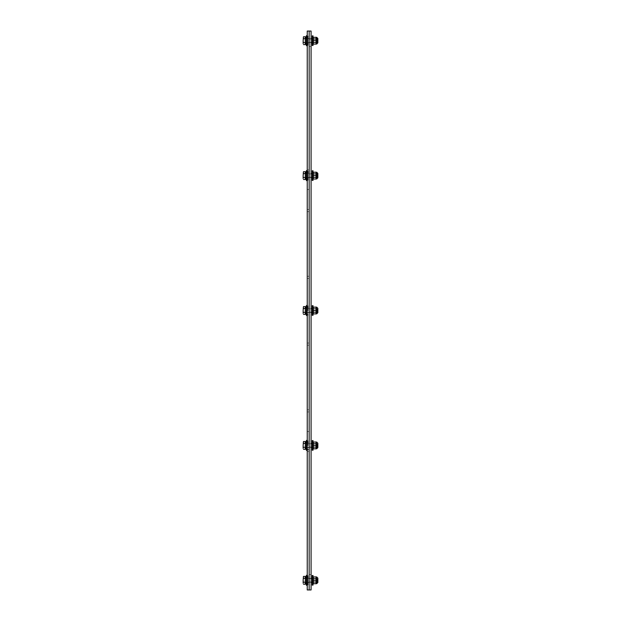 <?xml version="1.0" encoding="UTF-8"?>
<svg xmlns="http://www.w3.org/2000/svg" width="621" height="621" viewBox="0 0 621 621"><rect width="100%" height="100%" fill="white"/><g stroke="black" fill="none" stroke-linecap="round" stroke-linejoin="round"><path stroke-width="0.47" stroke-dasharray="3.1 2.33" d="M307.232 40.683L307.232 42.857L307.232 40.683M309.165 40.683L309.165 42.857L309.165 40.683M307.232 175.596L307.232 173.422L307.232 175.596M309.165 175.596L309.165 173.422L309.165 175.596M307.232 310.5L307.232 312.666L307.232 310.5M309.165 310.5L309.165 308.334L309.165 310.5M307.232 445.404L307.232 447.578L307.232 445.404M309.165 445.404L309.165 447.578L309.165 445.404M307.232 580.317L307.232 578.143L307.232 580.317M309.165 580.317L309.165 578.143L309.165 580.317M307.232 431.533L307.232 189.467L307.232 431.533L309.165 431.533L307.232 431.533M309.165 189.467L309.165 431.533L309.165 189.467L307.232 189.467L309.165 189.467M307.232 210.589L307.232 211.652L307.232 210.589M309.165 210.589L309.165 209.525L309.165 210.589M307.232 277.354L307.232 278.418L307.232 277.354M309.165 277.354L309.165 276.291L309.165 277.354M307.232 344.112L307.232 345.175L307.232 344.112M309.165 344.112L309.165 343.048L309.165 344.112M307.232 410.869L307.232 411.933L307.232 410.869M309.165 410.869L309.165 409.806L309.165 410.869M307.232 450.497L307.232 451.56L307.232 450.497M309.165 450.497L309.165 449.433L309.165 450.497M307.232 170.969L308.008 170.969L308.008 180.222L308.008 170.969L308.008 180.222L308.008 170.969L307.232 170.969L307.232 172.033L307.232 169.906L307.232 180.222L307.046 170.581L307.046 180.602L307.046 170.581L307.046 180.602L306.464 180.602L306.464 170.581L306.464 180.602L306.464 170.581L307.046 170.581M309.165 170.969L309.165 169.906L309.165 170.969M307.232 31.05L309.165 31.05L309.165 589.95L311.09 589.95L311.09 31.05L309.165 31.05L309.165 589.95L307.232 589.95L307.232 31.05M311.09 40.683L311.09 42.375L311.09 40.683M311.09 175.596L311.09 173.903L311.09 175.596M311.09 310.5L311.09 308.816L311.09 310.5M311.09 445.404L311.09 447.097L311.09 445.404M311.09 580.317L311.09 578.625L311.09 580.317M311.09 574.534L311.09 46.466L311.09 574.534L309.165 574.534L309.165 46.466L309.165 574.534L311.09 574.534M309.165 46.466L311.09 46.466L309.165 46.466M312.231 582.242L316.757 582.242L316.757 578.384L316.757 582.242L316.757 578.384L316.757 582.242L316.757 578.384L316.757 582.242L316.757 578.384L316.757 582.242L317.222 581.768L317.222 578.857L317.222 581.768L317.222 578.857L317.222 581.768L317.222 578.857L317.222 581.768L317.222 578.857L317.222 581.768L316.757 582.242L305.664 582.242L305.664 578.384L305.664 582.242L305.664 578.384L305.664 582.242L305.664 578.384L305.664 582.242L305.664 578.384L305.664 582.242L316.757 582.242L317.222 581.768L316.757 582.242L311.09 582.242M303.149 583.274L303.452 576.412L303.149 583.274M305.276 582.195L305.276 576.412L305.276 582.195L303.452 582.195L303.149 583.204L303.149 577.359L303.452 582.195L305.276 582.195L305.276 584.214L303.452 584.214L305.276 584.214L305.276 582.327L303.452 582.327L305.276 582.327L305.276 576.94L305.276 583.693L305.276 576.412L305.276 584.214L305.276 576.94L305.276 582.195L303.452 582.195M305.276 578.298L303.452 578.298L303.149 580.247L303.452 576.412L303.149 580.379L303.452 576.412L303.452 578.298L305.276 578.298L303.452 578.298M303.452 584.214L305.276 584.214L305.276 578.43L303.452 578.43L305.276 578.43L305.276 576.412L303.452 576.412L305.276 576.412L305.276 583.693L305.276 582.327L303.452 582.327L305.276 582.327L305.276 578.43L303.452 578.43L305.276 578.43L305.276 576.94L305.276 583.693L305.276 576.412L303.452 576.412M305.276 583.693L305.276 576.94M312.231 580.356L312.231 578.081L312.231 580.356M312.231 580.41L312.231 575.496L312.231 585.129L312.231 575.496L312.231 585.129L312.231 575.496L312.231 585.129L312.231 575.496L313.031 575.496L313.031 585.129L313.031 575.496L313.031 585.129L313.031 575.496L313.031 585.129L313.031 575.496L312.231 575.496L313.031 575.496L313.031 585.129L312.231 585.129L312.231 580.41M305.664 580.27L305.664 582.436L305.664 580.27M306.464 580.216L306.464 585.324L306.464 580.216M307.046 580.41L307.046 575.302L307.046 585.324L307.046 575.302L307.046 585.324L307.046 575.302L307.046 585.324L307.046 575.302L306.464 575.302L307.232 575.69L307.232 584.935L307.232 575.69L307.232 584.935L307.232 575.69L307.232 584.935L307.232 575.69L307.232 584.935L307.232 575.69L308.008 575.69L308.008 584.935L308.008 575.69L308.008 584.935L308.008 575.69L308.008 584.935L308.008 575.69L308.008 584.935L308.008 575.69L307.201 578.198L308.008 575.69L307.201 578.198L308.008 575.69L306.464 575.302L306.464 585.324L307.046 585.324L307.046 580.41M313.263 580.34L313.263 578.803L313.263 580.34M313.341 583.724L313.341 576.901L313.341 583.724L313.341 576.979L316.097 576.979L316.097 583.724L316.097 576.901L316.097 583.724L316.097 576.901L316.097 583.724L316.097 576.901L316.097 583.724L313.341 583.647L316.097 583.724L313.341 583.647L313.341 580.394L316.097 580.394L313.341 580.394L313.341 576.901L316.097 576.901L313.341 576.979L313.341 580.239L316.097 580.239L313.341 580.239L313.341 583.724L316.097 583.724L313.341 583.647L313.341 576.979L316.097 576.979L313.341 576.901L316.097 576.901L313.341 576.901L313.341 583.724L316.097 583.724M316.407 580.247L316.407 583.67L316.407 580.247M317.851 580.27L317.851 582.521L317.851 580.27M312.231 447.337L316.757 447.337L316.757 443.479L316.757 447.337L316.757 443.479L316.757 447.337L317.222 446.864L317.222 443.953L317.222 446.864L317.222 443.953L317.222 446.864L316.757 447.337L305.664 447.337L305.664 443.479L305.664 447.337L305.664 443.479L305.664 447.337L311.09 447.337M303.149 448.362L303.149 442.517L303.149 448.362M303.452 441.508L303.149 445.474L303.452 441.508L305.276 441.508L305.276 447.291L303.452 447.291L303.149 448.3L303.149 445.342L303.452 447.291M303.452 443.394L303.149 445.342L303.149 442.447L303.452 443.394L305.276 443.394L305.276 449.301L303.452 449.301M305.276 447.291L305.276 448.781L305.276 447.423L303.452 447.423L305.276 447.423L305.276 443.394M305.276 449.301L305.276 441.508L305.276 448.781L305.276 442.517L305.276 443.526L303.452 443.526L305.276 443.526L305.276 449.301M305.276 448.781L305.276 442.028M312.231 445.451L312.231 443.169L312.231 445.451M312.231 445.505L312.231 440.592L312.231 450.225L312.231 440.592L313.031 440.592L313.031 450.225L313.031 440.592L313.031 450.225L312.231 450.225L312.231 445.505M305.664 445.366L305.664 447.524L305.664 445.366M306.464 445.304L306.464 450.419L306.464 445.304M307.046 445.505L307.046 440.398L307.046 450.419L307.046 440.398L306.464 440.398L306.464 450.419L307.046 450.419L307.046 445.505M307.232 445.498L307.232 440.778L307.232 445.498M308.008 445.498L308.008 440.778L308.008 445.498M313.263 445.436L313.263 443.899L313.263 445.436M313.341 448.82L313.341 441.997L313.341 448.82L313.341 442.074L316.097 442.074L316.097 448.82L316.097 441.997L316.097 448.82L313.341 448.742L316.097 448.82M313.341 445.482L316.097 445.482L313.341 445.482M316.407 445.342L316.407 448.766L316.407 445.342M313.341 445.327L316.097 445.327M313.341 441.997L316.097 442.074L313.341 441.997M312.231 312.425L316.757 312.425L316.757 308.575L316.757 312.425L316.757 308.575L316.757 312.425L317.222 311.952L317.222 309.048L317.222 311.952L317.222 309.048L317.222 311.952L316.757 312.425L305.664 312.425L305.664 308.575L305.664 312.425L305.664 308.575L305.664 312.425L311.09 312.425M303.149 313.458L303.149 307.612L303.149 313.458M303.452 306.603L303.149 310.57L303.452 306.603L305.276 306.603L305.276 312.379L303.452 312.379L303.149 313.388L303.149 310.43L303.452 312.379M303.452 308.482L303.149 310.43L303.149 307.542L303.452 308.482L305.276 308.482L305.276 314.397L303.452 314.397M305.276 312.379L305.276 313.877L305.276 312.518L303.452 312.518L305.276 312.518L305.276 308.482M305.276 314.397L305.276 306.603L305.276 313.877L305.276 307.612L305.276 308.621L303.452 308.621L305.276 308.621L305.276 314.397M305.276 313.877L305.276 307.123M312.231 310.547L312.231 308.264L312.231 310.547M312.231 310.593L312.231 305.679L312.231 315.321L312.231 305.679L313.031 305.679L313.031 315.321L313.031 305.679L313.031 315.321L312.231 315.321L312.231 310.593M307.201 310.539L307.201 308.381L307.201 310.539M306.432 310.539L306.432 308.381L306.432 310.539M305.664 310.461L305.664 312.619L305.664 310.461M306.464 310.399L306.464 315.515L306.464 310.399M307.046 310.601L307.046 305.485L307.046 315.515L307.046 305.485L306.464 305.485L306.464 315.515L307.046 315.515L307.046 310.601M307.232 310.593L307.232 305.874L307.232 310.593M308.008 310.593L308.008 305.874L308.008 310.593M313.263 310.531L313.263 308.986L313.263 310.531M313.341 313.908L313.341 307.092L313.341 313.908L313.341 307.17L316.097 307.17L316.097 313.908L316.097 307.092L316.097 313.908L313.341 313.83L316.097 313.908M313.341 310.578L316.097 310.578L313.341 310.578M316.407 310.43L316.407 313.853L316.407 310.43M313.341 310.422L316.097 310.422M317.851 308.373L317.23 308.986L313.031 308.761L317.23 308.986L317.851 308.373L317.851 310.461L317.851 308.288L317.851 312.712L317.851 308.373L317.851 312.627L317.23 312.014L317.23 308.986L317.23 312.014L317.23 308.986L317.23 312.014L317.851 312.627M313.341 307.092L316.097 307.17L313.341 307.092M312.231 177.521L316.757 177.521L316.757 173.663L316.757 177.521L316.757 173.663L316.757 177.521L317.222 177.047L317.222 174.136L317.222 177.047L317.222 174.136L317.222 177.047L316.757 177.521L305.664 177.521L305.664 173.663L305.664 177.521L305.664 173.663L305.664 177.521L311.09 177.521M303.149 178.553L303.149 172.7L303.149 178.553M303.452 171.699L303.149 175.658L303.452 171.699L305.276 171.699L305.276 177.474L303.452 177.474L303.149 178.483L303.149 175.526L303.452 177.474M303.452 173.577L303.149 175.526L303.149 172.638L303.452 173.577L305.276 173.577L305.276 179.492L303.452 179.492M305.276 177.474L305.276 178.972L305.276 177.606L303.452 177.606L305.276 177.606L305.276 173.577M305.276 179.492L305.276 171.699L305.276 178.972L305.276 172.7L305.276 173.709L303.452 173.709L305.276 173.709L305.276 179.492M305.276 178.972L305.276 172.219M312.231 175.634L312.231 173.36L312.231 175.634M312.231 175.689L312.231 170.775L312.231 180.408L312.231 170.775L313.031 170.775L313.031 180.408L313.031 170.775L313.031 180.408L312.231 180.408L312.231 175.689M305.664 175.549L305.664 177.715L305.664 175.549M313.263 175.627L313.263 174.082L313.263 175.627M313.031 175.658L313.031 172.234L313.031 175.658M313.341 179.003L313.341 172.18L313.341 179.003L313.341 172.258L316.097 172.258L316.097 179.003L316.097 172.18L316.097 179.003L313.341 178.926L316.097 179.003M313.341 175.673L316.097 175.673L313.341 175.673M316.407 175.526L316.407 178.949L316.407 175.526M313.341 175.518L316.097 175.518M317.851 175.549L317.851 177.808L317.851 175.549M313.341 172.18L316.097 172.258L313.341 172.18M312.231 42.616L316.757 42.616L316.757 38.758L316.757 42.616L316.757 38.758L316.757 42.616L316.757 38.758L316.757 42.616L316.757 38.758L316.757 42.616L317.222 42.143L317.222 39.232L317.222 42.143L317.222 39.232L317.222 42.143L317.222 39.232L317.222 42.143L317.222 39.232L317.222 42.143L316.757 42.616L305.664 42.616L305.664 38.758L305.664 42.616L305.664 38.758L305.664 42.616L305.664 38.758L305.664 42.616L305.664 38.758L305.664 42.616L316.757 42.616L317.222 42.143L316.757 42.616L311.09 42.616M303.149 43.641L303.452 36.786L303.149 43.641M305.276 42.57L305.276 36.786L305.276 42.57L303.452 42.57L303.149 43.579L303.149 37.726L303.452 42.57L305.276 42.57L305.276 44.588L303.452 44.588L305.276 44.588L305.276 42.702L303.452 42.702L305.276 42.702L305.276 37.307L305.276 44.06L305.276 36.786L305.276 44.588L305.276 37.307L305.276 42.57L303.452 42.57M305.276 38.673L303.452 38.673L303.149 40.621L303.452 36.786L303.149 40.753L303.452 36.786L303.452 38.673L305.276 38.673L303.452 38.673M303.452 44.588L305.276 44.588L305.276 38.805L303.452 38.805L305.276 38.805L305.276 36.786L303.452 36.786L305.276 36.786L305.276 44.06L305.276 42.702L303.452 42.702L305.276 42.702L305.276 38.805L303.452 38.805L305.276 38.805L305.276 37.307L305.276 44.06L305.276 36.786L303.452 36.786M305.276 44.06L305.276 37.307M312.231 40.73L312.231 38.448L312.231 40.73M312.231 40.784L312.231 35.871L312.231 45.504L312.231 35.871L312.231 45.504L312.231 35.871L312.231 45.504L312.231 35.871L313.031 35.871L313.031 45.504L313.031 35.871L313.031 45.504L313.031 35.871L313.031 45.504L313.031 35.871L312.231 35.871L313.031 35.871L313.031 45.504L312.231 45.504L312.231 40.784M305.664 40.644L305.664 42.802L305.664 40.644M306.464 40.59L306.464 45.698L306.464 40.59M307.046 40.784L307.046 35.676L307.046 45.698L307.046 35.676L307.046 45.698L307.046 35.676L307.046 45.698L307.046 35.676L306.464 35.676L307.232 36.065L307.232 45.31L307.232 36.065L307.232 45.31L307.232 36.065L307.232 45.31L307.232 36.065L307.232 45.31L307.232 36.065L308.008 36.065L308.008 45.31L308.008 36.065L308.008 45.31L308.008 36.065L308.008 45.31L308.008 36.065L308.008 45.31L308.008 36.065L307.201 38.564L308.008 36.065L307.201 38.564L308.008 36.065L306.464 35.676L306.464 45.698L307.046 45.698L307.046 40.784M313.263 40.714L313.263 39.177L313.263 40.714M313.031 40.753L313.031 37.33L313.031 40.753M313.341 44.099L313.341 37.276L313.341 44.099L313.341 37.353L316.097 37.353L316.097 44.099L316.097 37.276L316.097 44.099L316.097 37.276L316.097 44.099L316.097 37.276L316.097 44.099L313.341 44.021L316.097 44.099L313.341 44.021L313.341 40.761L316.097 40.761L313.341 40.761L313.341 37.276L316.097 37.276L313.341 37.353L313.341 40.606L316.097 40.606L313.341 40.606L313.341 44.099L316.097 44.099L313.341 44.021L313.341 37.353L316.097 37.353L313.341 37.276L316.097 37.276L313.341 37.276L313.341 44.099L316.097 44.099M316.407 40.621L316.407 44.044L316.407 40.621M317.851 40.644L317.851 42.896L317.851 38.471L317.851 42.896L317.851 38.471L317.851 42.896L317.851 38.556L317.851 40.644L317.851 38.556L317.23 39.177L317.23 42.197L317.23 39.177L317.23 42.197L317.23 39.177L317.23 42.197L317.23 39.177L317.23 42.197L317.23 39.177L317.851 38.556M313.341 580.394L316.097 580.394L313.341 580.394M313.341 580.239L316.097 580.239M313.341 40.761L316.097 40.761L313.341 40.761M313.341 40.606L316.097 40.606M317.851 578.097L317.851 582.521M316.407 583.662L316.392 576.94L316.392 583.686M317.851 443.192L317.851 447.617M316.407 448.758L316.392 442.036L316.392 448.781M317.851 308.288L317.851 312.712M316.407 307.147L316.407 313.853L316.392 307.123M317.851 173.383L317.851 177.808M316.407 172.242L316.392 178.964L316.392 172.219M317.851 38.471L317.851 42.896M316.71 37.33L316.392 44.06L316.392 37.314M309.227 70.561L309.227 64.778L309.242 70.561M309.227 75.374L309.227 71.524L309.227 75.374M309.242 75.374L309.227 71.524L309.242 75.374M309.227 63.816L309.227 74.893L309.227 63.816M309.242 63.816L309.242 74.893L309.242 63.816M309.242 69.599L309.242 55.952L309.242 69.599M309.227 69.599L309.227 55.952L309.227 69.599M309.242 83.082L309.165 54.174L309.227 83.082M309.242 54.174L309.242 56.107L309.242 54.174M317.23 580.286L317.23 581.823L317.23 580.286M317.23 445.373L317.23 446.918L317.23 445.373M317.23 175.564L317.23 177.101L317.23 175.564M309.165 38.518L307.232 38.518L309.165 38.518M309.165 42.857L307.232 42.857L309.165 42.857M309.165 173.422L307.232 173.422L309.165 173.422M309.165 177.761L307.232 177.761L309.165 177.761M309.165 308.334L307.232 308.334L309.165 308.334M309.165 312.666L307.232 312.666L309.165 312.666M309.165 443.239L307.232 443.239L309.165 443.239M309.165 447.578L307.232 447.578L309.165 447.578M309.165 578.143L307.232 578.143L309.165 578.143M309.165 582.482L307.232 582.482L309.165 582.482M309.165 209.525L307.232 209.525L309.165 209.525M309.165 211.652L307.232 211.652L309.165 211.652M309.165 276.291L307.232 276.291L309.165 276.291M309.165 278.418L307.232 278.418L309.165 278.418M309.165 343.048L307.232 343.048L309.165 343.048M309.165 345.175L307.232 345.175L309.165 345.175M309.165 409.806L307.232 409.806L309.165 409.806M309.165 411.933L307.232 411.933L309.165 411.933M309.165 449.433L307.232 449.433M309.165 451.56L307.232 451.56M309.165 169.906L307.232 169.906M309.165 172.033L307.232 172.033M311.09 38.999L309.165 38.999L311.09 38.999M311.09 42.375L309.165 42.375L311.09 42.375M311.09 173.903L309.165 173.903L311.09 173.903M311.09 177.28L309.165 177.28L311.09 177.28M311.09 308.816L309.165 308.816L311.09 308.816M311.09 312.184L309.165 312.184L311.09 312.184M311.09 443.72L309.165 443.72L311.09 443.72M311.09 447.097L309.165 447.097L311.09 447.097M311.09 578.625L309.165 578.625L311.09 578.625M311.09 582.001L309.165 582.001L311.09 582.001M312.231 578.384L316.757 578.384L317.222 578.857L316.757 578.384L305.664 578.384L316.757 578.384L317.222 578.857L316.757 578.384L311.09 578.384M313.031 578.081L312.231 578.081L313.031 578.081M313.031 582.552L312.231 582.552L313.031 582.552M306.432 582.125L307.201 582.125L306.432 582.125M306.432 578.5L307.201 578.5L306.432 578.5M305.664 582.436L306.432 582.436L305.664 582.436M305.664 578.198L306.432 578.198L305.664 578.198M307.232 584.935L308.008 584.935L307.201 582.436L308.008 584.935L306.464 585.324L308.008 584.935L307.201 582.436L308.008 584.935L307.046 585.324M313.263 578.803L317.23 578.803L317.851 578.19L317.23 578.803L317.851 578.19L317.23 578.803L313.263 578.803M313.263 581.823L317.23 581.823L317.851 582.444L317.23 581.823L317.851 582.444L317.23 581.823L313.263 581.823M312.231 443.479L316.757 443.479L317.222 443.953L316.757 443.479L311.09 443.479M313.031 443.169L312.231 443.169L313.031 443.169M313.031 447.64L312.231 447.64L313.031 447.64M306.432 447.221L307.201 447.221L306.432 447.221M306.432 443.596L307.201 443.596L306.432 443.596M305.664 447.524L306.432 447.524L305.664 447.524M305.664 443.285L306.432 443.285L305.664 443.285M307.232 440.778L308.008 440.778L307.046 440.398M307.232 450.031L308.008 450.031L307.201 447.524L308.008 450.031L307.046 450.419M308.008 440.778L307.201 443.285L308.008 440.778M313.263 443.899L317.23 443.899L317.851 443.278L317.23 443.899L313.263 443.899M313.263 446.918L317.23 446.918L317.851 447.531L317.23 446.918L313.263 446.918M312.231 308.575L316.757 308.575L317.222 309.048L316.757 308.575L311.09 308.575M313.031 308.264L312.231 308.264L313.031 308.264M313.031 312.736L312.231 312.736L313.031 312.736M306.432 312.309L307.201 312.309L306.432 312.309M306.432 308.691L307.201 308.691L306.432 308.691M305.664 312.619L306.432 312.619L305.664 312.619M305.664 308.381L306.432 308.381L305.664 308.381M307.232 305.874L308.008 305.874L307.046 305.485M307.232 315.126L308.008 315.126L307.201 312.619L308.008 315.126L307.046 315.515M308.008 305.874L307.201 308.381L308.008 305.874M313.263 312.014L317.23 312.014L313.263 312.014M312.231 173.663L316.757 173.663L317.222 174.136L316.757 173.663L311.09 173.663M313.031 173.36L312.231 173.36L313.031 173.36M313.031 177.831L312.231 177.831L313.031 177.831M306.432 177.404L307.201 177.404L306.432 177.404M306.432 173.779L307.201 173.779L306.432 173.779M305.664 177.715L306.432 177.715L305.664 177.715M305.664 173.476L306.432 173.476L305.664 173.476M307.232 180.222L308.008 180.222L307.201 177.715L308.008 180.222L307.046 180.602M308.008 170.969L307.201 173.476L308.008 170.969M313.263 174.082L317.23 174.082L317.851 173.469L317.23 174.082L313.263 174.082M313.263 177.101L317.23 177.101L317.851 177.722L317.23 177.101L313.263 177.101M312.231 38.758L316.757 38.758L317.222 39.232L316.757 38.758L305.664 38.758L316.757 38.758L317.222 39.232L316.757 38.758L311.09 38.758M313.031 38.448L312.231 38.448L313.031 38.448M313.031 42.919L312.231 42.919L313.031 42.919M306.432 42.5L307.201 42.5L306.432 42.5M306.432 38.875L307.201 38.875L306.432 38.875M305.664 42.802L306.432 42.802L305.664 42.802M305.664 38.564L306.432 38.564L305.664 38.564M307.232 45.31L308.008 45.31L307.201 42.802L308.008 45.31L306.464 45.698L308.008 45.31L307.201 42.802L308.008 45.31L307.046 45.698M313.263 39.177L317.23 39.177L313.263 39.177M313.263 42.197L317.23 42.197L317.851 42.81L317.23 42.197L317.851 42.81L317.23 42.197L313.263 42.197M303.149 576.94L303.428 576.459L303.149 576.94M313.031 585.129L312.231 585.129L313.031 585.129M303.149 37.307L303.428 36.833L303.149 37.307M313.031 45.504L312.231 45.504L313.031 45.504M307.232 575.69L308.008 575.69L307.046 575.302M307.232 36.065L308.008 36.065L307.046 35.676"/><path stroke-width="0.93" d="M309.165 589.95L309.165 31.05L311.09 31.05L311.09 589.95L309.165 589.95L309.165 31.05L307.232 31.05L307.232 589.95L309.165 589.95M313.341 576.979L313.341 583.724L316.097 583.724L316.097 576.901L313.341 576.979M313.341 442.074L313.341 448.82L316.097 448.82L316.097 441.997L313.341 442.074M313.341 307.17L313.341 313.908L316.097 313.908L316.097 307.092L313.341 307.17M313.341 172.258L313.341 179.003L316.097 179.003L316.097 172.18L313.341 172.258M313.341 37.353L313.341 44.099L316.097 44.099L316.097 37.276L313.341 37.353M303.149 583.204L303.149 580.247L303.149 583.204M303.452 576.412L303.149 580.247L303.452 576.412L305.276 576.412L305.276 582.195L303.452 582.195M305.276 578.298L303.452 578.298M305.276 582.195L305.276 584.214L303.452 584.214M305.276 583.693L305.276 576.94M312.231 575.496L312.231 585.129L313.031 585.129L313.031 575.496L312.231 575.496M306.464 580.216L306.464 585.324L307.046 585.324L307.046 575.302L306.464 575.302L306.464 580.216M316.097 583.724L313.341 583.724M316.407 583.662L317.851 582.521L316.71 583.662L317.851 582.521L316.71 583.662L316.392 576.94L316.392 583.686M313.341 580.239L316.097 580.239M317.851 582.521L317.851 578.097L316.71 576.956L317.851 578.097M317.851 580.27L317.851 582.444L317.851 580.27M303.149 448.3L303.149 445.342L303.149 448.3M303.452 441.508L303.149 445.342L303.452 441.508L305.276 441.508L305.276 447.291L303.452 447.291M305.276 443.394L303.452 443.394M305.276 447.291L305.276 449.301L303.452 449.301M305.276 448.781L305.276 442.028M312.231 440.592L312.231 450.225L313.031 450.225L313.031 440.592L312.231 440.592M306.464 445.304L306.464 450.419L307.046 450.419L307.046 440.398L306.464 440.398L306.464 445.304M316.097 448.82L313.341 448.82M316.407 448.758L317.851 447.617L316.71 448.758L316.392 442.036L316.392 448.781M313.341 445.327L316.097 445.327M317.851 447.617L317.851 443.192L316.71 442.051L317.851 443.192M317.851 445.366L317.851 447.531L317.851 445.366M303.149 313.388L303.149 310.43L303.149 313.388M303.452 306.603L303.149 310.43L303.452 306.603L305.276 306.603L305.276 312.379L303.452 312.379M305.276 308.482L303.452 308.482M305.276 312.379L305.276 314.397L303.452 314.397M305.276 313.877L305.276 307.123M312.231 305.679L312.231 315.321L313.031 315.321L313.031 305.679L312.231 305.679M306.464 310.399L306.464 315.515L307.046 315.515L307.046 305.485L306.464 305.485L306.464 310.399M316.097 313.908L313.341 313.908M316.407 313.853L317.851 312.712L316.71 313.853L316.407 307.147L316.392 313.877M313.341 310.422L316.097 310.422M317.851 312.712L317.851 308.288L316.71 307.147L317.851 308.288M317.851 312.627L317.851 308.373M303.149 178.483L303.149 175.526L303.149 178.483M303.452 171.699L303.149 175.526L303.452 171.699L305.276 171.699L305.276 177.474L303.452 177.474M305.276 173.577L303.452 173.577M305.276 177.474L305.276 179.492L303.452 179.492M305.276 178.972L305.276 172.219M312.231 170.775L312.231 180.408L313.031 180.408L313.031 170.775L312.231 170.775M306.464 175.495L306.464 180.602L307.046 180.602L307.046 170.581L306.464 170.581L306.464 175.495M316.097 179.003L313.341 179.003M317.851 173.383L316.407 172.242L316.392 178.964L317.851 177.808L317.851 173.383L316.71 172.242L316.71 178.949L317.851 177.808M313.341 175.518L316.097 175.518M317.851 175.549L317.851 177.722L317.851 175.549M303.149 43.579L303.149 40.621L303.149 43.579M303.452 36.786L303.149 40.621L303.452 36.786L305.276 36.786L305.276 42.57L303.452 42.57M305.276 38.673L303.452 38.673M305.276 42.57L305.276 44.588L303.452 44.588M305.276 44.06L305.276 37.307M312.231 35.871L312.231 45.504L313.031 45.504L313.031 35.871L312.231 35.871M306.464 40.59L306.464 45.698L307.046 45.698L307.046 35.676L306.464 35.676L306.464 40.59M316.097 44.099L313.341 44.099M317.851 38.471L316.407 37.33L317.851 38.471L316.407 37.33L316.392 44.06L317.851 42.896L317.851 38.471L316.71 37.33L316.71 44.037L317.851 42.896M313.341 40.606L316.097 40.606M317.851 40.644L317.851 38.556M305.664 578.198L306.464 575.302L305.664 578.198M305.664 582.436L306.464 585.324L305.664 582.436M305.664 443.285L306.464 440.398L305.664 443.285M305.664 447.524L306.464 450.419L305.664 447.524M305.664 308.381L306.464 305.485L305.664 308.381M305.664 312.619L306.464 315.515L305.664 312.619M305.664 173.476L306.464 170.581L305.664 173.476M305.664 177.715L306.464 180.602L305.664 177.715M305.664 38.564L306.464 35.676L305.664 38.564M305.664 42.802L306.464 45.698L305.664 42.802M311.09 582.242L312.231 582.242M311.09 578.384L312.231 578.384M307.232 575.69L307.046 575.302M307.232 584.935L307.046 585.324M311.09 447.337L312.231 447.337M311.09 443.479L312.231 443.479M307.232 450.031L307.046 450.419M311.09 312.425L312.231 312.425M311.09 308.575L312.231 308.575M307.232 305.874L307.046 305.485M307.232 315.126L307.046 315.515M311.09 177.521L312.231 177.521M311.09 173.663L312.231 173.663M307.232 170.969L307.046 170.581M311.09 42.616L312.231 42.616M311.09 38.758L312.231 38.758M307.232 36.065L307.046 35.676M307.232 45.31L307.046 45.698"/></g></svg>
